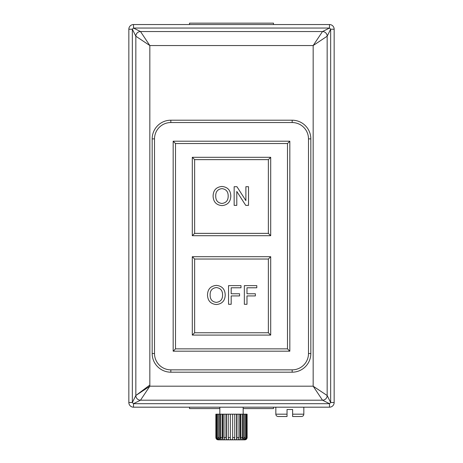 <?xml version="1.0" encoding="UTF-8"?>
<svg xmlns="http://www.w3.org/2000/svg" width="463" height="463" viewBox="0 0 463 463"><rect width="100%" height="100%" fill="white"/><g stroke="black" fill="none" stroke-linecap="round" stroke-linejoin="round"><path stroke-width="0.69" d="M273.494 24.551L273.494 23.15L189.506 23.15L189.506 24.551M273.494 407.185L273.494 408.586L243.168 408.586M247.132 437.518L247.097 414.188L247.132 437.518C246.993 438.936 246.218 439.711 244.8 439.85L218.2 439.85C216.782 439.711 216.007 438.936 215.868 437.518L216.285 438.797M247.097 414.188L237.01 414.188L236.906 438.797M247.097 437.518L245.708 439.653L246.715 438.797M245.708 439.474L246.762 437.518L246.762 414.188M246.166 414.188L246.166 437.518L244.886 439.653L243.92 439.653L245.193 437.518L245.193 414.188M244.047 414.188L244.047 437.518L242.982 439.653L241.454 439.653L242.519 437.518L242.519 414.188M240.91 414.188L240.91 437.518L240.152 439.653L238.185 439.653L238.949 437.518L238.949 414.188M237.01 414.188L236.616 414.188L236.616 439.653L234.376 439.653L234.77 437.518L234.77 414.188L232.669 414.188L232.669 439.653L230.331 439.653L230.331 414.188L224.051 414.188L224.051 437.518L224.815 439.653L222.848 439.653L222.09 437.518L222.09 414.188L220.481 414.188L220.481 437.518L221.546 439.653L220.018 439.653L218.953 437.518L218.953 414.188L217.807 414.188L217.807 437.518L219.08 439.653L218.114 439.653L216.834 437.518L216.834 414.188L216.238 414.188L216.238 437.518L217.627 439.653L217.292 439.653L215.903 437.518L215.868 414.188L215.868 437.518M243.168 414.188L243.168 407.185L219.832 407.185L219.832 414.188M287.031 414.188L275.832 414.188C275.965 415.6 276.747 416.382 278.165 416.521L287.031 416.521L287.031 409.518L292.628 409.518L292.628 414.188L303.826 414.188L303.826 407.185M303.826 414.188C303.687 415.6 302.912 416.382 301.494 416.521L292.628 416.521L292.628 414.188M225.99 414.188L225.99 437.518L226.384 439.653L228.624 439.653L228.23 437.518L230.331 437.518M226.731 407.185L133.506 407.185A4.665 4.665 0 0 1 128.841 402.521L128.841 29.215A4.665 4.665 0 0 1 133.506 24.551L329.494 24.551A4.665 4.665 0 0 1 334.159 29.215L334.159 402.521A4.665 4.665 0 0 1 329.494 407.185L236.269 407.185M231.187 295.921L231.187 304.295L228.554 304.295L228.554 285.63L240.997 285.63L240.997 287.783L231.187 287.783L231.187 293.768L239.562 293.768L239.562 295.921L231.187 295.921M246.982 295.921L246.982 304.295L244.348 304.295L244.348 285.63L256.791 285.63L256.791 287.783L246.982 287.783L246.982 293.768L255.356 293.768L255.356 295.921L246.982 295.921M225.209 294.989C225.001 300.794 222.049 303.977 216.354 304.532C210.769 303.994 207.818 300.886 207.499 295.209C207.592 289.248 210.549 285.978 216.366 285.387C222.066 285.966 225.012 289.167 225.209 294.989M230.805 196.069C230.603 201.868 227.651 205.051 221.951 205.607C216.371 205.068 213.42 201.961 213.096 196.283C213.194 190.322 216.146 187.052 221.962 186.462C227.669 187.04 230.615 190.241 230.805 196.069M236.79 191.439L236.79 205.369L234.156 205.369L234.156 186.705L236.94 186.705L245.882 200.629L245.882 186.705L248.515 186.705L248.515 205.369L245.731 205.369L236.79 191.439M149.838 385.019L135.838 395.518L135.838 36.218L132.343 29.215L132.343 402.521L135.838 395.518L149.838 386.188L140.509 400.188L133.506 403.684A4.665 0.839 -135 0 1 132.343 402.521L128.841 402.521M329.494 24.551L329.494 28.052L133.506 28.052L140.509 31.548L322.491 31.548L329.494 28.052A4.665 0.839 45 0 1 330.657 29.215L327.162 36.218L327.162 395.518L330.657 402.521A4.665 0.839 135 0 1 329.494 403.684L322.491 400.188L140.509 400.188A4.665 4.665 0 0 1 135.838 395.518A4.665 4.665 0 0 0 140.509 400.188M133.506 28.052A4.665 0.839 135 0 0 132.343 29.215L128.841 29.215A4.665 4.665 0 0 1 133.506 24.551L133.506 28.052M135.838 36.218A4.665 4.665 0 0 1 140.509 31.548A4.665 4.665 0 0 0 135.838 36.218L149.838 45.548L149.838 386.188L313.162 386.188L322.491 400.188A4.665 4.665 0 0 0 327.162 395.518A4.665 4.665 0 0 1 322.491 400.188M140.509 31.548L149.838 45.548L313.162 45.548L327.162 36.218A4.665 4.665 0 0 0 322.491 31.548L313.162 45.548L313.162 386.188L327.162 395.518M308.491 353.524L310.829 353.524A18.665 18.665 0 0 1 292.165 372.188L170.835 372.188A18.665 18.665 0 0 1 152.171 353.524L152.171 138.877A18.665 18.665 0 0 1 170.835 120.206L292.165 120.206A18.665 18.665 0 0 1 310.829 138.877L310.829 353.524A18.665 18.665 0 0 1 292.165 372.188L292.165 369.856A16.332 16.332 0 0 0 308.491 353.524L308.491 138.877A16.332 16.332 0 0 0 292.165 122.545L170.835 122.545A16.332 16.332 0 0 0 154.509 138.877L154.509 353.524A16.332 16.332 0 0 0 170.835 369.856L292.165 369.856M287.494 348.859L287.494 143.542L175.506 143.542L175.506 348.859L287.494 348.859L289.826 351.191L173.174 351.191L175.506 348.859M270.699 256.699L270.699 335.09L192.301 335.09L192.301 256.699L270.699 256.699L268.366 259.031L194.634 259.031L192.301 256.699M270.699 157.304L270.699 235.702L192.301 235.702L192.301 157.304L270.699 157.304L268.366 159.637L194.634 159.637L192.301 157.304M270.699 335.09L268.366 332.758L268.366 259.031M192.301 335.09L194.634 332.758L268.366 332.758M270.699 235.702L268.366 233.369L268.366 159.637M192.301 235.702L194.634 233.369L268.366 233.369M221.98 188.62C217.633 189.199 215.55 191.769 215.729 196.312C215.77 200.56 217.841 202.939 221.939 203.454C226.141 202.898 228.218 200.427 228.172 196.046C228.213 191.682 226.147 189.205 221.98 188.62M216.377 287.546C212.031 288.125 209.947 290.695 210.133 295.238C210.167 299.486 212.239 301.864 216.343 302.38C220.544 301.824 222.622 299.353 222.576 294.972C222.616 290.608 220.55 288.131 216.377 287.546M216.238 414.188L215.903 414.188M217.807 414.188L216.834 414.188M220.481 414.188L218.953 414.188M224.051 414.188L222.09 414.188M232.669 414.188L230.331 414.188M236.616 414.188L234.77 414.188M228.23 414.188L228.23 437.518M226.384 414.188L226.384 439.653M222.848 414.188L222.848 439.653M220.018 414.188L220.018 439.653M218.114 438.727L218.114 439.653M244.886 438.727L244.886 439.653M242.982 414.188L242.982 439.653M240.152 414.188L240.152 439.653M219.832 408.586L189.506 408.586L189.506 407.185M287.494 143.542L289.826 141.209L289.826 351.191M173.174 351.191L173.174 141.209L175.506 143.542M246.166 437.518L246.762 437.518M244.047 437.518L245.193 437.518M240.91 437.518L242.519 437.518M237.01 437.518L238.949 437.518M232.669 437.518L234.77 437.518M216.238 437.518L216.834 437.518M217.807 437.518L218.953 437.518M220.481 437.518L222.09 437.518M224.051 437.518L225.99 437.518M194.634 259.031L194.634 332.758M194.634 159.637L194.634 233.369M133.506 407.185L133.506 403.684L329.494 403.684L329.494 407.185M334.159 402.521L330.657 402.521L330.657 29.215L334.159 29.215M322.491 31.548A4.665 4.665 0 0 1 327.162 36.218M170.835 369.856L170.835 372.188A18.665 18.665 0 0 1 152.171 353.524L154.509 353.524M292.165 122.545L292.165 120.206A18.665 18.665 0 0 1 310.829 138.877L308.491 138.877M154.509 138.877L152.171 138.877A18.665 18.665 0 0 1 170.835 120.206L170.835 122.545M173.174 141.209L289.826 141.209M275.832 414.188L275.832 407.185"/></g></svg>
